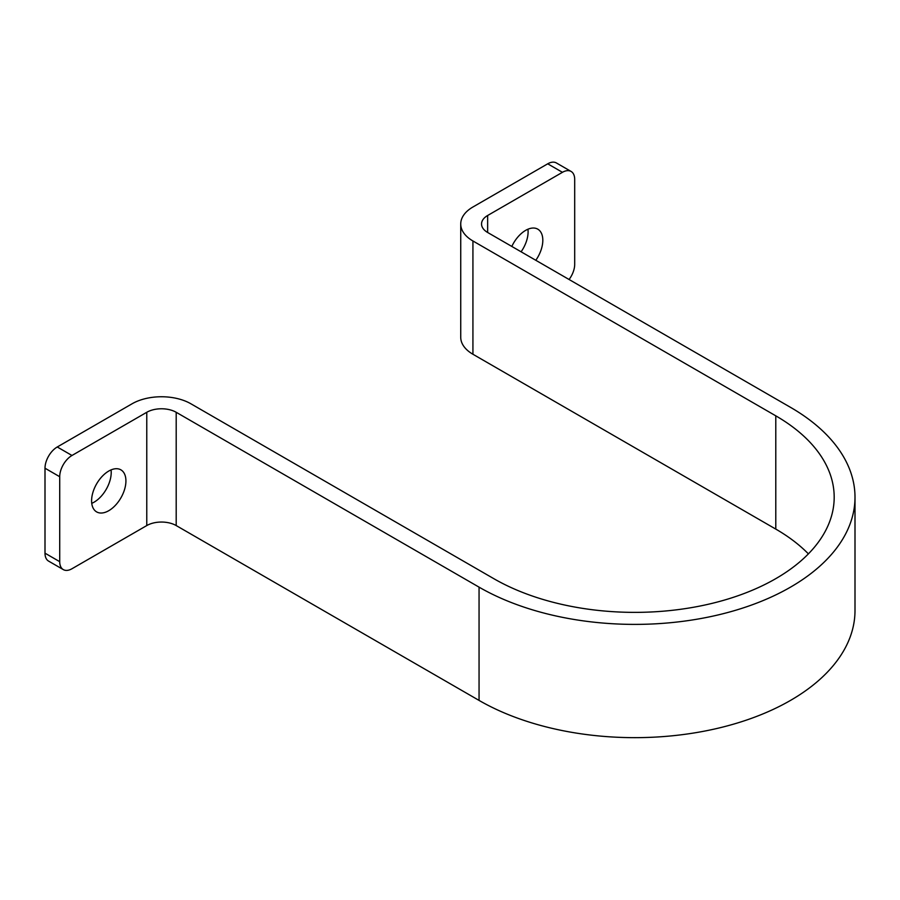 <?xml version="1.0" encoding="UTF-8"?>
<svg xmlns="http://www.w3.org/2000/svg" width="900" height="900" viewBox="0 0 900 900"><rect width="100%" height="100%" fill="white"/><g stroke="black" fill="none" stroke-linecap="round" stroke-linejoin="round"><path stroke-width="1.35" d="M535.815 260.291A24.277 14.018 120 0 0 537.784 229.162A24.277 14.018 120 0 0 525.645 230.366A24.277 14.018 120 0 0 511.819 246.442M521.1 251.797A24.277 14.018 120 0 0 527.951 229.208M108.765 510.694A24.277 14.018 120 0 0 124.616 489.296A24.277 14.018 120 0 0 120.892 469.845A24.277 14.018 120 0 0 108.765 471.049A24.277 14.018 120 0 0 92.903 492.446A24.277 14.018 120 0 0 96.626 511.897A24.277 14.018 120 0 0 108.765 510.694M91.744 503.348A24.277 14.018 120 0 0 94.05 502.2A24.277 14.018 120 0 0 111.06 469.901M569.07 279.495A17.336 10.013 120 0 0 574.695 264.341L574.695 179.393A17.336 10.013 120 0 0 571.106 171.45A17.336 10.013 120 0 0 562.433 172.316L547.717 163.811L472.928 207A41.614 24.03 0 0 0 460.733 223.987A41.614 24.03 0 0 0 472.928 240.975L775.789 415.834A199.417 115.133 180 0 1 834.188 497.239A199.417 115.133 180 0 1 711.09 603.607A199.417 115.133 180 0 1 493.774 578.655L190.912 403.796A41.614 24.03 0 0 0 132.053 403.796L57.262 446.985L71.977 455.479A17.336 10.013 120 0 0 59.715 476.719L59.715 561.668A17.336 10.013 120 0 0 63.304 569.599A17.336 10.013 120 0 0 71.977 568.744L146.768 525.566A20.812 12.015 0 0 1 176.197 525.566L479.059 700.414A220.219 127.147 180 0 0 719.055 727.976A220.219 127.147 180 0 0 855 610.515L855 497.239A220.219 127.147 180 0 1 719.055 614.711A220.219 127.147 180 0 1 479.059 587.149L176.197 412.29A20.812 12.015 0 0 0 146.768 412.29L71.977 455.479M562.433 172.316L487.642 215.494A20.812 12.015 0 0 0 481.545 223.987A20.812 12.015 0 0 0 487.642 232.481L790.504 407.34A220.219 127.147 180 0 1 855 497.239M460.733 223.987L460.733 337.252A41.614 24.03 0 0 0 472.928 354.251L775.789 529.099A199.417 115.133 180 0 1 808.391 553.871M63.304 569.599L48.589 561.105A17.336 10.013 -60 0 1 45 553.174L59.715 561.668M59.715 476.719L45 468.214L45 553.174M45 468.214A17.336 10.013 -60 0 1 57.262 446.985M547.717 163.811A17.336 10.013 -60 0 1 556.391 162.956L571.106 171.45M146.768 412.29L146.768 525.566M176.197 412.29L176.197 525.566M479.059 587.149L479.059 700.414M487.642 215.494L487.642 232.481M472.928 240.975L472.928 354.251M775.789 415.834L775.789 529.099"/></g></svg>
